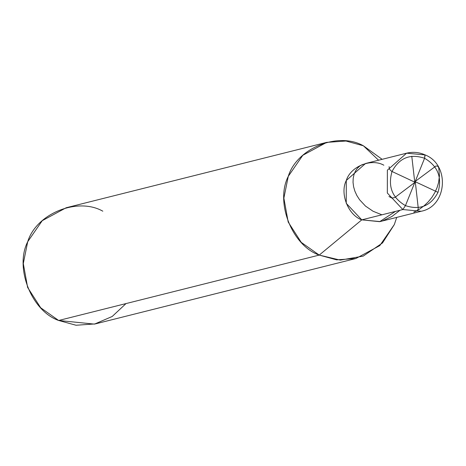 <?xml version="1.0" encoding="UTF-8"?>
<svg xmlns="http://www.w3.org/2000/svg" width="466" height="466" viewBox="0 0 466 466"><rect width="100%" height="100%" fill="white"/><g stroke="black" fill="none" stroke-linecap="round" stroke-linejoin="round"><path stroke-width="0.7" d="M383.85 165.209C371.221 158.026 350.572 166.426 346.29 180.482C339.644 193.46 348.154 215.117 361.773 219.859L379.673 221.67L395.442 211.407L379.673 221.67L361.773 219.859L346.255 203.333L346.29 180.482L365.525 163.496L406.602 153.186L425.108 154.904L424.584 158.259L405.449 205.623C392.197 197.817 387.729 186.441 392.034 171.494C399.269 157.881 410.115 153.465 424.584 158.259C410.115 153.465 399.269 157.881 392.034 171.494C387.729 186.441 392.197 197.817 405.449 205.623L402.851 209.549L387.333 193.023L387.374 170.172L406.602 153.186L387.374 170.172L387.333 193.023L402.851 209.549L361.773 219.859L346.255 203.333L346.29 180.482L365.53 163.49L346.29 180.482L346.255 203.333L361.773 219.859L380.099 221.571L421.177 211.261L402.851 209.549L421.177 211.261C447.267 206.351 450.144 164.615 425.108 154.904C419.103 152.236 412.934 151.66 406.602 153.186L424.934 154.898L424.584 158.259L405.449 205.623C419.918 210.411 430.765 206.001 437.999 192.382C442.31 177.435 437.836 166.065 424.584 158.259C437.836 166.065 442.31 177.435 437.999 192.382C430.765 206.001 419.918 210.411 405.449 205.623L402.851 209.549L361.773 219.859L319.227 255.088C292.001 245.605 274.975 202.296 288.273 176.34C296.825 148.223 338.135 131.424 363.387 145.788L378.59 160.217L363.387 145.788L345.988 141.023L326.73 142.363L302.807 155.283L288.273 176.34L283.87 198.143L288.192 222.037L301.257 242.378L319.227 255.088L58.658 320.48L40.688 307.77L27.622 287.435L23.3 263.54L27.704 241.732L42.243 220.674L66.166 207.754L326.73 142.363M395.442 211.407L379.673 221.67L361.773 219.859L319.227 255.088L58.658 320.48C31.432 310.997 14.411 267.694 27.704 241.732C36.255 213.614 77.566 196.815 102.817 211.185M319.227 255.088L340.297 260.121L363.195 256.119L382.493 242.961L394.341 224.536L396.717 217.401L394.341 224.536L379.802 245.594L355.884 258.514L336.621 259.853L319.227 255.088M382.143 159.325L363.387 145.788L382.143 159.325M126.006 303.576L112.201 316.478L94.458 324.115L58.658 320.48L76.057 325.245L95.314 323.905L355.884 258.514M415.13 181.67L438.011 192.347M415.305 181.909L418.276 208.314L417.827 209.799L416.907 210.9L413.767 212.077M415.189 182.183L394.725 197.601L391.76 198.009L388.953 196.501M400.009 210.259L391.958 216.469L383.064 220.645M414.903 182.212L391.452 171.226L389.471 169.146L389.075 166.647M414.734 181.967L411.775 156.215M414.845 181.699L435.978 165.989L437.632 166.141L438.722 167.55L439.455 175.857L438.57 182.561L437.067 187.623L434.842 192.586L431.93 197.328L428.359 201.743L424.188 205.722L419.487 209.182L414.251 212.082M381.881 214.809L373.05 211.244L365.501 206.083L359.542 199.698L356.851 195.487L354.859 191.124L353.595 186.732L353.042 182.422L353.193 178.321L354.003 174.529L355.418 171.156L357.375 168.296L359.781 166.03L362.554 164.422"/></g></svg>
